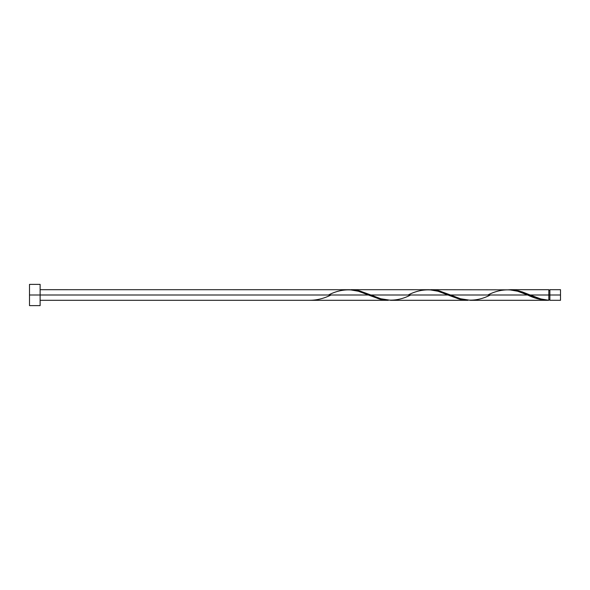 <?xml version="1.0" encoding="UTF-8"?>
<svg xmlns="http://www.w3.org/2000/svg" width="590" height="590" viewBox="0 0 590 590"><rect width="100%" height="100%" fill="white"/><g stroke="black" fill="none" stroke-linecap="round" stroke-linejoin="round"><path stroke-width="0.89" d="M560.5 300.31L560.5 289.69L560.5 295L549.88 295L549.88 289.69L549.88 300.31L560.5 300.31L560.5 295L530.181 295L540.824 298.953L548.818 300.281L548.818 289.69L548.818 295L549.88 295L549.88 300.31M29.5 305.62L29.5 284.38L29.5 305.62L40.12 305.62L40.12 295L29.5 295L368.33 295L40.12 295L40.12 284.38L40.12 305.62M40.12 300.31L388.257 300.31L379.724 299.152L358.388 291.246L349.671 289.712L40.12 289.69M328.505 295C341.794 288.149 355.069 288.149 368.33 295L380.668 299.388L388.257 300.31M470.429 300.31L547.55 300.31L538.235 298.938L527.63 295L450.531 295L460.473 298.754L470.429 300.31M429.365 289.712L439.137 290.848L450.531 295L527.63 295C534.702 298.474 541.76 300.236 548.818 300.281L547.55 300.31M390.779 300.31L467.907 300.31L459.374 299.152L447.98 295L370.881 295L380.823 298.754L390.779 300.31M349.715 289.712L359.487 290.848L370.881 295L447.98 295L460.318 299.388L467.907 300.31M509.015 289.712L518.787 290.848L530.181 295L548.818 295L548.818 300.281C542.601 299.742 536.384 297.98 530.181 295L522.268 291.903L513.418 289.852L430.604 289.69M487.805 295C501.094 288.149 514.369 288.149 527.63 295L517.688 291.246L508.971 289.712M350.954 289.69L429.321 289.712L438.038 291.246L447.98 295C434.719 288.149 421.444 288.149 408.155 295M309.868 300.281L309.868 300.281C316.926 300.236 323.984 298.474 331.056 295M527.63 295L528.271 295.266M490.356 295C477.067 301.851 463.792 301.851 450.531 295L438.193 290.612L429.343 289.719M410.706 295C397.417 301.851 384.142 301.851 370.881 295L358.543 290.612L349.693 289.719M548.818 299.779L549.88 299.779M510.254 289.69L548.818 289.69M29.5 284.38L40.12 284.38M548.818 290.221L549.88 290.221M549.88 289.69L560.5 289.69"/></g></svg>
